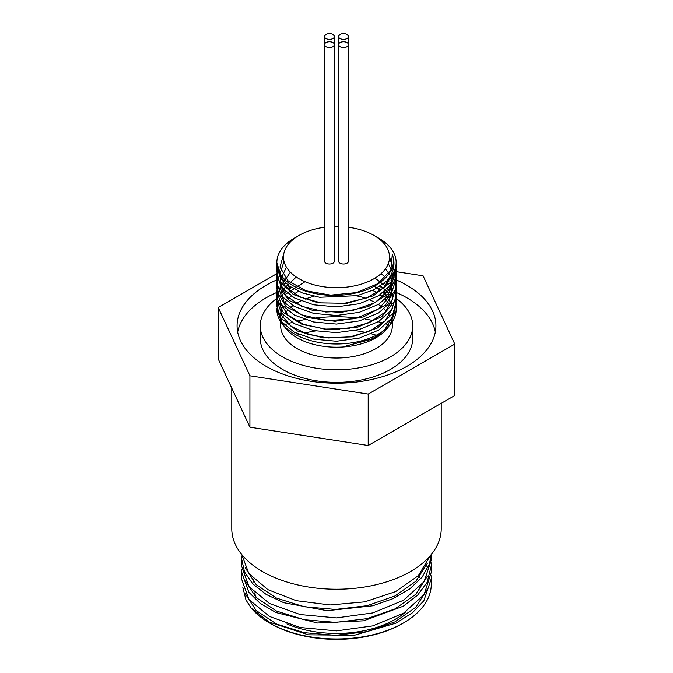 <?xml version="1.0" encoding="UTF-8"?>
<svg xmlns="http://www.w3.org/2000/svg" width="673" height="673" viewBox="0 0 673 673"><rect width="100%" height="100%" fill="white"/><g stroke="black" fill="none" stroke-linecap="round" stroke-linejoin="round"><path stroke-width="1.01" d="M383.29 288.17L380.338 286.075M289.188 286.067L286.631 288.044M284.107 290.366L282.795 291.779M277.074 303.245L276.847 306.156L280.801 318.001L297.466 331.032L323.343 337.905L352.332 336.845L377.587 327.944L393.125 313.138L396.153 301.857L395.96 298.955M390.87 287.11L390.062 286.075M387.741 283.484L385.94 281.768M284.099 281.768L282.786 283.19M280.565 286.075L276.839 297.559L283.198 312.398L302.127 324.403L329.181 329.762L357.96 327.044L381.667 316.739L394.706 301.117L396.153 293.26L395.96 290.399M390.87 278.513L390.13 277.562M281.634 275.997L280.414 277.705M277.074 286.084L277.007 291.417L286.118 306.636L307.132 317.505L335.078 321.282L363.37 316.933L385.309 305.315L395.716 289.02L396.153 284.671L394.942 277.478M277.074 277.478L276.847 280.372L277.73 286.075L289.525 300.696L312.415 310.303L341.001 312.465L368.518 306.509L388.472 293.697L396.145 276.881L395.96 273.171M277.074 268.872L276.847 271.774L279.043 280.683L293.403 294.555L317.95 302.8L346.873 303.313L373.347 295.809L391.114 281.903L396.161 267.475L396.01 264.91M276.847 262.832L280.919 275.19L284.595 279.455C297.592 292.334 327.103 298.719 352.265 293.697C379.833 288.877 398.45 270.983 392.3 254.318L390.87 269.94L377.982 283.619L356.362 292.595L330.569 295.127L306.022 290.803L287.893 280.675L279.993 267.004L283.989 252.804M389.524 256.834L393.175 269.335M392.401 274.508L383.719 287.783L366.827 297.903L344.643 303.22L321.046 302.892L300.141 297.087L285.571 286.917L279.859 274.239L283.998 261.376M388.296 263.614L392.376 271.783M392.847 273.793L389.566 289.457L374.92 302.665L352.038 310.716L325.833 312.02L301.908 306.442L285.394 295.312L279.833 281.146L286.412 267.122M385.444 268.847L390.508 275.711M390.937 276.569L391.779 293.621L378.781 308.857L355.209 318.649L326.96 320.71L301.092 314.695L284.09 302.295L280.195 286.765L290.391 272.186M381.137 273.591L385.478 277.478M387.757 280.103L388.986 281.777M390.878 285.032L392.721 298.989L385.099 312.238L369.292 322.661L347.966 328.584L324.706 329.105L303.422 324.243L287.724 314.897L280.237 302.749M281.995 290.374L296.246 276.998M374.996 278.117L385.478 286.075M387.732 288.667L391.35 294.665M392.544 308.352L385.049 320.878L370.2 330.847L350.229 336.828L328.163 337.981L307.376 334.22L291.005 326.203L281.541 315.216L280.414 303.018M281.995 298.963L282.795 297.55M284.847 294.665L305.004 281.693M374.163 286.252L380.598 290.366M383.29 292.562L391.35 303.271M392.536 316.966L384.544 329.98M389.213 325.883L376.897 336.458L371.488 339.276L346.057 346.031L371.706 338.94L377.208 336.012L389.86 325.042M390.273 324.479L395.211 311.01M390.677 296.086L383.997 288.717M392.3 254.318C395.774 263.715 393.865 272.674 386.563 281.196L373.784 289.802L357.195 295.657L319.591 297.264L302.413 292.94L288.717 285.722L279.884 276.41L276.847 265.986L276.923 264.253M395.791 266.298L396.161 270.285L391.619 284.006L378.68 295.716L359.323 303.716L336.5 306.871L313.668 304.793L294.311 297.861L281.381 287.228L276.847 274.584L277.352 270.268M395.724 274.576L396.161 278.883L391.61 292.595L378.68 304.305L359.332 312.306L336.5 315.469L313.668 313.391L294.32 306.459L281.39 295.817L276.847 283.173L277.352 278.883M395.724 283.19L396.153 287.472L391.61 301.193L378.68 312.903L359.332 320.903L336.5 324.066L313.668 321.98L294.32 315.048L281.39 304.415L276.839 291.771L277.352 287.489M281.028 279.615L281.566 278.883M388.901 278.933L389.978 280.187M395.724 291.788L396.153 296.07L391.61 309.782L378.689 321.501L359.332 329.501L336.5 332.655L313.668 330.569L294.32 323.646L281.381 313.012L276.839 300.368L277.352 296.078M281.028 288.212L281.575 287.472M283.871 284.814L285.571 283.173M384.3 283.173L386.445 285.032M388.859 287.48L389.978 288.776M395.724 300.36L396.153 304.667L391.619 318.379L378.689 330.098L359.332 338.098L336.5 341.253L313.677 339.167L294.32 332.243L281.381 321.601L276.847 308.957L278.9 300.36M281.028 296.81L281.575 296.07M283.888 293.42L285.604 291.788M288.271 289.609L291.333 287.514M377.671 287.724L381.069 290.004M383.795 292.166L385.957 294.16M388.271 296.709L389.448 298.24M391.45 301.42L391.812 302.127M394.092 314.013L389.903 324.916M386.571 281.205A59.653 34.441 0 0 0 396.153 262.478A59.653 34.441 0 0 0 395.236 256.447A59.653 34.441 0 0 0 378.68 238.124L373.995 235.415A53.024 30.613 180 0 1 388.708 251.702A53.024 30.613 180 0 1 361.022 284.208A53.024 30.613 180 0 1 299.005 278.715A53.024 30.613 180 0 1 299.005 235.415A53.024 30.613 180 0 1 324.495 227.247M299.005 235.415L294.32 238.124A59.653 34.441 0 0 0 276.847 262.478A59.653 34.441 0 0 0 284.595 279.455M281.6 296.095A59.653 34.441 0 0 0 281.053 296.86M276.847 309.218A59.653 34.441 0 0 0 276.847 309.563A59.653 34.441 0 0 0 282.037 323.62A59.653 34.441 0 0 0 378.68 333.917A59.653 34.441 0 0 0 390.963 323.62A59.653 34.441 0 0 0 396.153 309.563A59.653 34.441 0 0 0 396.01 307.14M390.963 295.506A59.653 34.441 0 0 0 390.172 294.53M387.808 291.989A59.653 34.441 0 0 0 385.982 290.324M334.439 226.473A53.024 30.613 180 0 1 338.561 226.473M348.505 227.247A53.024 30.613 180 0 1 373.995 235.415M282.037 323.62L285.537 328.13A55.825 32.237 0 0 0 375.98 337.77A55.825 32.237 0 0 0 387.463 328.13L388.59 326.683M391.854 319.187A55.825 32.237 0 0 0 392.149 317.589M391.829 310.665A55.825 32.237 0 0 0 391.602 309.799M390.046 305.853A55.825 32.237 0 0 0 385.41 299.435M382.937 297.079A55.825 32.237 0 0 0 380.085 294.833M377.04 292.814A55.825 32.237 0 0 0 372.581 290.383M298.526 291.35A55.825 32.237 0 0 0 294.177 293.958M291.274 296.078A55.825 32.237 0 0 0 288.557 298.459M286.235 300.949A55.825 32.237 0 0 0 284.654 303.018M282.803 306.156A55.825 32.237 0 0 0 280.675 314.972A55.825 32.237 0 0 0 283.964 325.875M280.675 321.702L280.675 325.799A55.825 32.237 0 0 0 315.132 355.58A55.825 32.237 0 0 0 375.98 348.589A55.825 32.237 0 0 0 392.325 325.799L392.325 321.702M391.467 320.163A55.825 32.237 0 0 0 391.106 319.095M389.406 315.511A55.825 32.237 0 0 0 388.329 313.82M386.184 311.094A55.825 32.237 0 0 0 384.199 309.05M381.591 306.795A55.825 32.237 0 0 0 378.386 304.49M375.147 302.539A55.825 32.237 0 0 0 370.125 300.065M365.717 298.332A55.825 32.237 0 0 0 356.757 295.767M314.072 296.28A55.825 32.237 0 0 0 305.197 299.106M300.932 300.957A55.825 32.237 0 0 0 296.002 303.607M292.906 305.66A55.825 32.237 0 0 0 289.827 308.116M287.371 310.489A55.825 32.237 0 0 0 285.52 312.659M283.552 315.578A55.825 32.237 0 0 0 282.635 317.32M340.016 46.664A4.972 2.869 180 0 1 338.561 44.637A4.972 2.869 180 0 1 343.533 41.768A4.972 2.869 180 0 1 348.505 44.637A4.972 2.869 180 0 1 345.434 47.287A4.972 2.869 180 0 1 340.016 46.664M348.505 36.519L348.505 261.124A4.972 2.869 180 0 1 345.434 263.774A4.972 2.869 180 0 1 340.016 263.151A4.972 2.869 180 0 1 338.561 261.124L338.561 36.519A4.972 2.869 180 0 1 343.533 33.65A4.972 2.869 180 0 1 348.505 36.519A4.972 2.869 180 0 1 345.434 39.169A4.972 2.869 180 0 1 340.016 38.546A4.972 2.869 180 0 1 338.561 36.519M325.951 38.546A4.972 2.869 180 0 1 324.495 36.519A4.972 2.869 180 0 1 329.467 33.65A4.972 2.869 180 0 1 334.439 36.519A4.972 2.869 180 0 1 331.368 39.169A4.972 2.869 180 0 1 325.951 38.546M325.951 46.664A4.972 2.869 180 0 1 324.495 44.637A4.972 2.869 180 0 1 329.467 41.768A4.972 2.869 180 0 1 334.439 44.637A4.972 2.869 180 0 1 331.368 47.287A4.972 2.869 180 0 1 325.951 46.664M334.439 36.519L334.439 261.124A4.972 2.869 180 0 1 331.368 263.774A4.972 2.869 180 0 1 325.951 263.151A4.972 2.869 180 0 1 324.495 261.124L324.495 36.519M241.725 554.485L248.833 573.472L267.854 589.624L296.196 600.653L330.006 604.96L364.707 601.847L395.564 591.626L418.404 575.608L430.131 555.848M431.233 554.527L429.467 563.873L422.156 577.106L409.739 588.934L392.897 598.676L372.699 605.784L327.103 610.672L283.728 602.688L266.18 594.419L252.829 583.962L244.543 572L241.708 559.246L241.851 556.335M241.716 559.911L241.716 566.414L248.926 586.545L269.469 603.496L300.225 614.542L336.5 617.898L372.766 612.918L403.522 600.257L424.083 581.691L431.284 559.936L431.284 554.468M431.157 562.813L431.284 565.724L427.119 582.406L417.622 595.142L403.287 606.196L363.664 620.8L317.631 623.013L276.048 612.548L260.123 603.302L248.758 592.122L241.708 572.201L241.859 569.24M241.716 572.403L241.716 579.369L248.934 599.5L269.478 616.443L300.225 627.505L336.5 630.862L372.775 625.882L403.522 613.204L424.066 594.646L431.284 572.269M431.174 575.794L431.292 578.679L423.847 600.77L412.263 612.893L396.153 623.055L354.36 635.278L308.343 634.807L268.99 621.978L251.239 608.131L245.981 599.996L242.852 587.521M425.849 565.951A94.784 54.723 180 0 1 426.127 566.422M431.284 579.007L431.284 584.231A94.784 54.723 180 0 1 403.522 622.929A94.784 54.723 180 0 1 269.478 622.929A94.784 54.723 180 0 1 251.239 608.131M247.008 572.143A92.47 53.386 180 0 1 247.37 571.369M245.367 593.83L256.135 610.495L276.51 624.006L304.061 632.654L335.491 635.32L367.037 631.619L394.942 621.886L415.847 607.197L427.271 589.245M426.413 565.741L426.228 565.295M245.393 580.959L256.194 597.599L276.586 611.084L304.137 619.707L335.549 622.365L367.071 618.655L394.95 608.922L415.838 594.251L427.271 576.315M245.367 567.928L256.135 584.593L276.527 598.095L304.087 606.743L335.507 609.418L367.071 605.7L394.958 595.958L415.864 581.27L427.288 563.318M269.478 622.929L270.647 623.602A93.126 53.764 0 0 0 402.353 623.602L403.522 622.929M425 568.845A93.126 53.764 0 0 0 424.537 568.037M254.613 592.879A82.855 47.833 0 0 0 256.379 597.775M286.925 623.913A82.855 47.833 0 0 0 405.937 611.681M418.825 591.012A82.855 47.833 0 0 0 419.279 587.638M276.872 273.633L218.212 307.502L249.91 375.795L368.198 394.092L454.788 344.096L423.09 275.804L396.111 271.631M454.788 344.096L454.788 395.514L368.198 445.509L249.91 427.212L218.212 358.919L218.212 307.502M368.198 394.092L368.198 445.509M249.91 375.795L249.91 427.212M388.901 324.866A104.727 60.469 0 0 0 386.622 324.125M382.794 322.981A104.727 60.469 0 0 0 378.251 321.761M373.473 320.642A104.727 60.469 0 0 0 365.338 319.086M357.817 318.018A104.727 60.469 0 0 0 312.222 318.396M304.835 319.582A104.727 60.469 0 0 0 296.843 321.248M292.2 322.426A104.727 60.469 0 0 0 283.476 325.067M231.773 388.136L231.773 528.751A104.727 60.469 0 0 0 336.5 589.22A104.727 60.469 0 0 0 441.227 528.751L441.227 403.346M296.751 335.247A82.855 47.833 180 0 1 299.039 334.548M304.255 333.152A82.855 47.833 180 0 1 315.486 330.939M330.519 329.501A82.855 47.833 180 0 1 339.613 329.408M354.848 330.569A82.855 47.833 180 0 1 366.146 332.546M371.488 333.85A82.855 47.833 180 0 1 376.249 335.247M276.956 298.324A76.226 44.006 0 0 0 260.274 325.799L260.274 338.359A76.226 44.006 0 0 0 282.601 369.477A76.226 44.006 0 0 0 365.675 379.017A76.226 44.006 0 0 0 412.726 338.359L412.726 325.799A76.226 44.006 0 0 0 396.035 298.316M359.088 296.322A76.226 44.006 0 0 0 356.328 295.859M260.274 325.799A76.226 44.006 0 0 0 282.601 356.917A76.226 44.006 0 0 0 365.675 366.457A76.226 44.006 0 0 0 412.726 325.799M391.148 295.119A76.226 44.006 0 0 0 390.205 294.564M387.093 292.881A76.226 44.006 0 0 0 384.493 291.611M282.837 294.547A76.226 44.006 0 0 0 280.683 295.826M435.33 332.075A99.427 57.407 0 0 0 395.817 292.284M388.245 289.34A99.427 57.407 0 0 0 387.362 289.028M383.677 287.825A99.427 57.407 0 0 0 379.522 286.605M291.014 287.312A99.427 57.407 0 0 0 287.119 288.532M283.535 289.777A99.427 57.407 0 0 0 282.012 290.341M276.855 292.427A99.427 57.407 0 0 0 237.67 332.075M396.136 279.867A99.427 57.407 180 0 1 435.927 325.799A99.427 57.407 180 0 1 374.55 378.832A99.427 57.407 180 0 1 266.197 366.39A99.427 57.407 180 0 1 237.073 325.799A99.427 57.407 180 0 1 277.175 279.732M280.591 278.328A99.427 57.407 180 0 1 281.036 278.159M390.197 277.486A99.427 57.407 180 0 1 391.181 277.856M396.153 309.563L396.153 304.667M396.153 301.857L396.153 296.07M396.153 293.26L396.153 287.472M396.153 284.671L396.153 279.329M396.153 276.073L396.153 270.554M396.153 267.475L396.153 262.478M276.847 309.563L276.847 308.957M276.847 306.156L276.847 300.755M276.847 297.559L276.847 291.771M276.847 288.969L276.847 283.173M276.847 280.372L276.847 274.584M276.847 271.774L276.847 265.986M276.847 263.185L276.847 262.478M389.541 325.454L390.963 323.62M392.325 321.164L392.325 320.575M431.284 572.891L431.284 565.724M253.645 578.999L253.645 582.01M419.355 574.599L419.355 577.409"/></g></svg>
